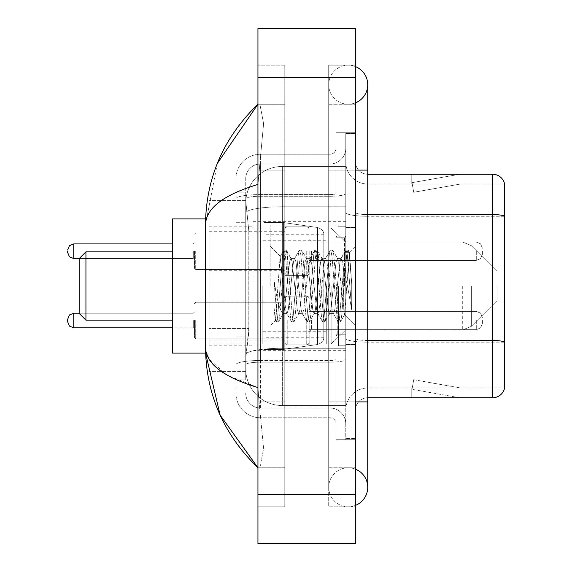 <?xml version="1.0" encoding="UTF-8"?>
<svg xmlns="http://www.w3.org/2000/svg" width="572" height="572" viewBox="0 0 572 572"><rect width="100%" height="100%" fill="white"/><g stroke="black" fill="none" stroke-linecap="round" stroke-linejoin="round"><path stroke-width="0.43" stroke-dasharray="2.86 2.15" d="M345.774 286L345.774 221.343L345.774 286M253.06 286L253.06 221.343L253.06 286M284.777 251.23L284.777 275.632L284.777 251.23M209.145 251.23L209.145 270.749L209.145 251.23M284.777 320.52L284.777 344.923L284.777 320.52M209.145 320.52L209.145 340.04L209.145 320.52M309.18 251.23L309.18 275.632L309.18 251.23M309.18 320.52L309.18 344.923L309.18 320.52M345.774 320.52L345.774 329.672L345.774 320.52M248.799 328.442L248.563 334.799L245.888 356.756L248.799 328.442L248.799 230.852L248.799 328.442L209.145 328.442L209.145 371.392L209.145 230.852L209.145 328.442L248.799 328.442M245.888 356.756L245.745 368.954A36.594 36.594 0 0 0 282.339 405.548L345.774 405.548L345.774 166.452L345.774 405.548L282.339 405.548L345.774 405.548L282.339 405.548L282.339 348.284A36.594 6.356 180 0 0 246.182 353.653A36.594 6.356 180 0 1 282.339 348.284L345.774 348.284L345.774 206.771L345.774 348.284L282.339 348.284L282.339 206.771L345.774 206.771L345.774 166.452L345.774 206.771L282.339 206.771L282.339 166.452L345.774 166.452L282.339 166.452A36.594 36.594 0 0 0 245.796 201.108L248.799 230.852L245.796 201.108A36.594 36.594 0 0 1 282.339 166.452L345.774 166.452L282.339 166.452A36.594 36.594 0 0 0 245.745 203.046L245.745 213.127L245.745 203.046A36.594 36.594 0 0 1 282.339 166.452L282.339 405.548A36.594 36.594 0 0 1 245.745 368.954L245.888 356.756M209.145 286L209.145 353.096L209.145 286M345.774 251.23L345.774 260.382L345.774 251.23M245.745 368.954L245.824 371.392L245.745 368.954A36.594 36.594 0 0 0 282.339 405.548A36.594 36.594 0 0 1 245.745 368.954L245.745 198.813L245.745 368.954A36.594 36.594 0 0 0 282.339 405.548A36.594 36.594 0 0 1 245.745 368.954M245.824 371.392L209.145 371.392L245.824 371.392M245.824 200.608L209.145 200.608L209.145 230.852L209.145 200.608L245.824 200.608M348.212 467.767A19.52 19.52 0 0 0 328.7 487.287A19.52 19.52 0 0 0 355.534 505.376A19.52 19.52 0 0 1 348.212 506.806A19.52 19.52 0 0 0 355.534 505.376A19.52 19.52 0 0 1 328.7 487.287A19.52 19.52 0 0 1 355.534 469.19A19.52 19.52 0 0 0 348.212 467.767A19.52 19.52 0 0 1 367.732 487.287A19.52 19.52 0 0 0 348.212 467.767M348.212 104.233A19.52 19.52 0 0 1 328.7 84.713A19.52 19.52 0 0 1 355.534 66.624A19.52 19.52 0 0 0 348.212 65.194A19.52 19.52 0 0 1 355.534 66.624A19.52 19.52 0 0 0 328.7 84.713A19.52 19.52 0 0 0 355.534 102.81A19.52 19.52 0 0 1 348.212 104.233A19.52 19.52 0 0 0 367.732 84.713A19.52 19.52 0 0 1 348.212 104.233M355.534 170.106L328.7 170.106L355.534 170.106L345.774 170.106L345.774 133.512L345.774 170.106L355.534 170.106L328.7 170.106L328.7 506.806L355.534 506.806L355.534 133.512L355.534 506.806L328.7 506.806L328.7 65.194L355.534 65.194L355.534 401.894L355.534 65.194L328.7 65.194L328.7 401.894L328.7 104.233L328.7 170.106L367.732 170.106L348.212 170.106L367.732 170.106L367.732 401.894L328.7 401.894L328.7 467.767L328.7 401.894L355.534 401.894L345.774 401.894L345.774 438.488L355.534 438.488L345.774 438.488L345.774 170.106L345.774 401.894L355.534 401.894L328.7 401.894L355.534 401.894M270.141 286L270.141 225.003L270.141 286M217.367 163.349L205.484 224.76L205.484 347.24L206.356 353.096M257.943 28.6L355.534 28.6L355.534 543.4L257.943 543.4L257.943 28.6M257.943 170.106L257.943 401.894L257.943 65.194L257.943 170.106L284.777 170.106L284.777 506.806L257.943 506.806L257.943 401.894L257.943 506.806L284.777 506.806L284.777 65.194L257.943 65.194L284.777 65.194L284.777 401.894L284.777 170.106L257.943 170.106M345.774 133.512L355.534 133.512L345.774 133.512M328.7 467.767L355.534 467.767L328.7 467.767M328.7 104.233L355.534 104.233L328.7 104.233M284.777 467.767L284.777 401.894L284.777 467.767L257.943 467.767L259.895 467.767L263.599 448.484L259.044 401.894L263.599 448.455L259.895 467.767L284.777 467.767M205.484 224.76C205.877 208.337 223.359 194.895 257.943 184.441L263.599 123.545L259.895 104.233L257.943 104.233L259.895 104.233L263.599 123.516L257.943 184.441L257.943 387.559L259.044 401.894L257.943 387.559L226.755 374.967L209.145 359.195M284.777 104.233L259.895 104.233L284.777 104.233M257.943 184.441L257.943 387.559M245.745 379.93L235.986 379.93L235.986 336.979L235.986 379.93L245.745 379.93L245.745 336.979L245.745 379.93M245.745 178.65A14.636 14.636 0 0 1 260.382 164.007A14.636 14.636 0 0 0 245.745 178.65L245.745 198.813L245.745 178.65A14.636 14.636 0 0 1 260.382 164.007L260.382 407.993A14.636 14.636 0 0 1 245.745 393.35A14.636 14.636 0 0 0 260.382 407.993L329.915 407.993L329.915 368.954L329.915 417.753L329.915 360.482L329.915 407.993L260.382 407.993L260.382 362.176L329.915 362.176L329.915 368.954L329.915 362.176A15.859 2.753 0 0 0 345.774 359.423L345.774 193.515L345.774 359.423A15.859 2.753 0 0 1 329.915 362.176L329.915 196.267L329.915 362.176L260.382 362.176L260.382 164.007L329.915 164.007A15.859 15.859 0 0 0 345.774 148.148L345.774 193.515L345.774 148.148A15.859 15.859 0 0 1 329.915 164.007L329.915 196.267L329.915 164.007A15.859 15.859 0 0 0 345.774 148.148M235.986 368.954L235.986 393.35L235.986 368.954M260.382 417.753A24.396 24.396 0 0 1 235.986 393.35A24.396 24.396 0 0 0 260.382 417.753L329.915 417.753A6.099 6.099 0 0 1 336.014 423.852L336.014 148.148L336.014 423.852A6.099 6.099 0 0 0 329.915 417.753L260.382 417.753M336.014 286L336.014 346.997L336.014 286M336.014 168.89L336.014 403.11L336.014 168.89L345.774 168.89L345.774 132.289L345.774 439.711L345.774 132.289L345.774 168.89L336.014 168.89M336.014 439.711L336.014 403.11L336.014 439.711L345.774 439.711L336.014 439.711M336.014 132.289L345.774 132.289L336.014 132.289M235.986 178.65A24.396 24.396 0 0 1 260.382 154.247L260.382 360.482L260.382 154.247A24.396 24.396 0 0 0 235.986 178.65L235.986 364.714L235.986 178.65A24.396 24.396 0 0 1 260.382 154.247L329.915 154.247A6.099 6.099 0 0 0 336.014 148.148A6.099 6.099 0 0 1 329.915 154.247L329.915 360.482L329.915 154.247A6.099 6.099 0 0 0 336.014 148.148M260.382 154.247L329.915 154.247M235.986 222.308L235.986 336.979L235.986 192.07L235.986 222.308L245.745 222.308L245.745 336.979L245.745 192.07L245.745 222.308L235.986 222.308M260.382 164.007L329.915 164.007M345.774 423.852A15.859 15.859 0 0 0 329.915 407.993A15.859 15.859 0 0 1 345.774 423.852A15.859 15.859 0 0 0 329.915 407.993M245.745 192.07L235.986 192.07L245.745 192.07M355.534 286L355.534 227.442L355.534 286M338.452 286L338.452 345.774L338.452 286M345.774 348.949L345.774 212.462L345.774 348.949M504.361 183.04A12.198 12.198 0 0 0 492.649 174.26L367.732 174.26L367.732 340.476L492.649 340.476A12.198 2.116 180 0 1 504.361 341.999L504.361 183.04A12.198 12.198 0 0 0 492.649 174.26L492.649 397.74A12.198 12.198 0 0 0 504.361 388.96L504.361 348.949L504.361 387.988L367.732 387.988L367.732 348.949L367.732 397.74L367.732 340.476L367.732 387.988L504.361 387.988L504.361 184.012L367.732 184.012A21.958 21.958 0 0 1 345.774 162.055L345.774 212.462L345.774 162.055A21.958 21.958 0 0 0 367.732 184.012L367.732 342.17A21.958 3.811 0 0 1 345.774 338.352A21.958 3.811 0 0 0 367.732 342.17L367.732 184.012A21.958 21.958 0 0 1 345.774 162.055M367.732 397.74A12.198 12.198 0 0 0 355.534 409.945L355.534 338.352L355.534 409.945A12.198 12.198 0 0 1 367.732 397.74L492.649 397.74M458.873 397.597A9.76 9.76 0 0 0 460.567 397.74L411.768 397.74L460.567 397.74A9.76 9.76 0 0 1 458.873 397.597A9.76 9.76 0 0 0 460.567 397.74A9.76 9.76 0 0 1 458.873 397.597A9.76 9.76 0 0 0 460.567 397.74A9.76 9.76 0 0 1 458.873 397.597A9.76 9.76 0 0 0 460.567 397.74A9.76 9.76 0 0 1 458.873 397.597A9.76 9.76 0 0 0 460.567 397.74A9.76 9.76 0 0 1 458.873 397.597A9.76 9.76 0 0 0 460.567 397.74A9.76 9.76 0 0 1 458.873 397.597A9.76 9.76 0 0 0 460.567 397.74A9.76 9.76 0 0 1 458.873 397.597L412.019 389.332L458.873 397.597M411.768 387.988L411.768 397.74L411.768 387.988L412.255 387.988L412.019 389.332L412.255 387.988L411.768 387.988L411.768 397.74L411.768 387.988L412.255 387.988L412.019 389.332L412.255 387.988L411.768 387.988L411.768 397.74L411.768 387.988L412.255 387.988L412.019 389.332L412.255 387.988L411.768 387.988L411.768 397.74L411.768 387.988L412.255 387.988L412.019 389.332L412.255 387.988L411.768 387.988L411.768 397.74L411.768 387.988L412.255 387.988L412.019 389.332L412.255 387.988L411.768 387.988L411.768 397.74L411.768 387.988L412.255 387.988L412.019 389.332L412.255 387.988L411.768 387.988L411.768 397.74L411.768 387.988L412.255 387.988L412.019 389.332L412.255 387.988L411.768 387.988M367.732 340.476A12.198 2.116 0 0 1 355.534 338.352L355.534 162.055L355.534 338.352A12.198 2.116 0 0 0 367.732 340.476L367.732 174.26A12.198 12.198 0 0 1 355.534 162.055A12.198 12.198 0 0 0 367.732 174.26A12.198 12.198 0 0 1 355.534 162.055M355.534 403.11L355.534 132.289L355.534 403.11L336.014 403.11L355.534 403.11M355.534 439.711L345.774 439.711L355.534 439.711M355.534 132.289L345.774 132.289L355.534 132.289M460.567 174.26L411.768 174.26L460.567 174.26A9.76 9.76 0 0 0 458.873 174.403A9.76 9.76 0 0 1 460.567 174.26A9.76 9.76 0 0 0 458.873 174.403A9.76 9.76 0 0 1 460.567 174.26A9.76 9.76 0 0 0 458.873 174.403A9.76 9.76 0 0 1 460.567 174.26A9.76 9.76 0 0 0 458.873 174.403A9.76 9.76 0 0 1 460.567 174.26A9.76 9.76 0 0 0 458.873 174.403A9.76 9.76 0 0 1 460.567 174.26A9.76 9.76 0 0 0 458.873 174.403A9.76 9.76 0 0 1 460.567 174.26A9.76 9.76 0 0 0 458.873 174.403A9.76 9.76 0 0 1 460.567 174.26M460.567 387.988L412.255 387.988L460.567 387.988L412.255 387.988L460.567 387.988L412.255 387.988L460.567 387.988L412.255 387.988L460.567 387.988L412.255 387.988L460.567 387.988L412.255 387.988L460.567 387.988L412.255 387.988L460.567 387.988L413.713 379.722L412.255 387.988L413.713 379.722L412.255 387.988L413.713 379.722L412.255 387.988L413.713 379.722L412.255 387.988L413.713 379.722L412.255 387.988L413.713 379.722L412.255 387.988L413.713 379.722L412.255 387.988L413.713 379.722L460.567 387.988M504.361 216.273L367.732 216.273L504.361 216.273L504.361 184.012L367.732 184.012M412.255 184.012L411.768 184.012L412.255 184.012L411.768 184.012L412.255 184.012L411.768 184.012L412.255 184.012L411.768 184.012L412.255 184.012L411.768 184.012L412.255 184.012L411.768 184.012L412.255 184.012L411.768 184.012L412.255 184.012L412.019 182.668L458.873 174.403L412.019 182.668L412.255 184.012L412.019 182.668L458.873 174.403L412.019 182.668L412.255 184.012L412.019 182.668L458.873 174.403L412.019 182.668L412.255 184.012L412.019 182.668L458.873 174.403L412.019 182.668L412.255 184.012L412.019 182.668L458.873 174.403L412.019 182.668L412.255 184.012L412.019 182.668L458.873 174.403L412.019 182.668L412.255 184.012L412.019 182.668L458.873 174.403L412.019 182.668L412.255 184.012L460.567 184.012L412.255 184.012L460.567 184.012L412.255 184.012L460.567 184.012L412.255 184.012L460.567 184.012L412.255 184.012L460.567 184.012L412.255 184.012L460.567 184.012L412.255 184.012L460.567 184.012L412.255 184.012L413.713 192.278L412.255 184.012M345.774 409.945A21.958 21.958 0 0 1 367.732 387.988A21.958 21.958 0 0 0 345.774 409.945A21.958 21.958 0 0 1 367.732 387.988M411.768 174.26L411.768 184.012L411.768 174.26M460.567 184.012L413.713 192.278L460.567 184.012M298.598 286L296.01 262.119L294.723 258.422L294.315 258.773L293.429 262.119L288.267 309.881L286.972 313.578L286.565 313.227L285.685 309.881L280.13 256.535L275.454 320.463L273.952 306.478L273.952 279.386L274.982 286C277.198 300.822 279.651 309.609 282.339 312.348L282.339 286L282.339 312.348L283.104 313.578L282.339 312.348C279.651 309.609 277.198 300.822 274.982 286L273.952 279.386L276.97 317.145L278.264 321.964L276.97 317.145L273.952 279.386L273.952 306.478L275.032 317.145L276.011 321.693L275.032 317.145L273.952 306.478L275.246 320.384L276.326 321.964L275.246 320.384L270.141 325.775L275.461 320.463L280.13 256.535L283.755 250.307L282.782 254.855L277.613 317.145L276.326 321.964L278.578 321.693L276.326 321.964L277.613 317.145L282.782 254.855L283.755 250.307L280.13 256.535L282.339 277.391L282.339 286L282.339 277.391L285.685 309.881L286.565 313.227L291.498 321.693L290.526 317.145L285.364 254.855L284.07 250.035L286.007 250.035L284.713 254.855L279.551 317.145L278.578 321.693L283.512 313.227L283.104 313.578L286.972 313.578L291.498 321.693L290.526 317.145L285.364 254.855L284.07 250.035L286.007 250.035L284.713 254.855L279.551 317.145L278.578 321.693L283.104 313.578L286.972 313.578L288.267 309.881L293.429 262.119L294.315 258.773L299.249 250.307L298.269 254.855L293.107 317.145L291.82 321.964L291.498 321.693L293.751 321.964L292.464 317.145L287.301 254.855L286.007 250.035L291.255 258.773L290.848 258.422L289.561 262.119L284.391 309.881L283.512 313.227L284.391 309.881L289.561 262.119L290.848 258.422L294.723 258.422L299.249 250.307L298.269 254.855L293.107 317.145L291.82 321.964L293.751 321.964L292.464 317.145L287.301 254.855L286.322 250.307L290.848 258.422L294.723 258.422L296.01 262.119L301.179 309.881L302.059 313.227L301.179 309.881L298.598 286M294.723 286L292.142 262.119L291.255 258.773L292.142 262.119L297.304 309.881L298.598 313.578L297.304 309.881L294.723 286M314.085 286L311.504 262.119L310.217 258.422L309.81 258.773L308.923 262.119L303.761 309.881L302.466 313.578L302.059 313.227L306.992 321.693L306.02 317.145L300.858 254.855L299.564 250.035L299.249 250.307L301.501 250.035L300.207 254.855L295.045 317.145L293.751 321.964L299.006 313.227L298.598 313.578L302.466 313.578L306.992 321.693L306.02 317.145L300.858 254.855L299.564 250.035L301.501 250.035L300.207 254.855L295.045 317.145L294.072 321.693L298.598 313.578L302.466 313.578L303.761 309.881L308.923 262.119L309.81 258.773L314.743 250.307L313.763 254.855L308.601 317.145L307.307 321.964L306.992 321.693L309.245 321.964L307.958 317.145L302.788 254.855L301.501 250.035L306.749 258.773L306.342 258.422L305.048 262.119L299.885 309.881L299.006 313.227L299.885 309.881L305.048 262.119L306.342 258.422L310.217 258.422L314.743 250.307L313.763 254.855L308.601 317.145L307.307 321.964L309.245 321.964L307.958 317.145L302.788 254.855L301.816 250.307L306.342 258.422L310.217 258.422L311.504 262.119L316.673 309.881L317.553 313.227L316.673 309.881L314.085 286M310.217 286L307.636 262.119L306.749 258.773L307.636 262.119L312.798 309.881L314.085 313.578L312.798 309.881L310.217 286M329.579 286L326.998 262.119L325.711 258.422L325.296 258.773L324.417 262.119L319.255 309.881L317.96 313.578L317.553 313.227L322.486 321.693L321.514 317.145L316.345 254.855L315.058 250.035L314.743 250.307L316.995 250.035L315.701 254.855L310.539 317.145L309.245 321.964L314.5 313.227L314.085 313.578L317.96 313.578L322.486 321.693L321.514 317.145L316.345 254.855L315.058 250.035L316.995 250.035L315.701 254.855L310.539 317.145L309.566 321.693L314.085 313.578L317.96 313.578L319.255 309.881L324.417 262.119L325.296 258.773L330.23 250.307L329.257 254.855L324.095 317.145L322.801 321.964L322.486 321.693L324.739 321.964L323.452 317.145L318.282 254.855L316.995 250.035L322.243 258.773L321.836 258.422L320.542 262.119L315.379 309.881L314.5 313.227L315.379 309.881L320.542 262.119L321.836 258.422L325.711 258.422L330.23 250.307L329.257 254.855L324.095 317.145L322.801 321.964L324.739 321.964L323.452 317.145L318.282 254.855L317.31 250.307L321.836 258.422L325.711 258.422L326.998 262.119L332.16 309.881L333.047 313.227L332.16 309.881L329.579 286M325.711 286L323.123 262.119L322.243 258.773L323.123 262.119L328.292 309.881L329.579 313.578L328.292 309.881L325.711 286M343.336 268.282L343.336 306.835L338.617 262.119L337.33 258.422L336.036 262.119L330.873 309.881L329.579 313.578L333.455 313.578L337.98 321.693L337.008 317.145L331.839 254.855L330.552 250.035L330.23 250.307L332.489 250.035L331.195 254.855L326.033 317.145L324.739 321.964L329.987 313.227L329.579 313.578L333.455 313.578L337.98 321.693L337.008 317.145L331.839 254.855L330.552 250.035L332.489 250.035L331.195 254.855L326.033 317.145L325.053 321.693L329.987 313.227L330.873 309.881L336.036 262.119L337.33 258.422L341.198 258.422L339.911 262.119L334.749 309.881L333.455 313.578L334.749 309.881L339.911 262.119L340.79 258.773L345.724 250.307L344.752 254.855L339.589 317.145L338.295 321.964L337.98 321.693L340.233 321.964L338.939 317.145L333.776 254.855L332.489 250.035L337.737 258.773L337.33 258.422L341.198 258.422L345.724 250.307L344.752 254.855L339.589 317.145L338.295 321.964L340.233 321.964L338.939 317.145L333.776 254.855L332.804 250.307L337.737 258.773L338.617 262.119L344.437 314.671L349.563 252.488L351.723 283.934L351.723 309.831L347.447 286L343.336 268.282L342.492 262.119L341.198 258.422L342.492 262.119L343.336 268.282L343.336 306.835L344.687 314.586L349.349 252.409L351.723 283.934L349.27 254.855L347.976 250.035L346.689 254.855L341.527 317.145L340.233 321.964L341.527 317.145L346.689 254.855L347.976 250.035L349.27 254.855L351.723 283.934L351.723 309.831L347.333 254.855L346.046 250.035L345.724 250.307L347.976 250.035L346.046 250.035L347.333 254.855L351.723 309.831L347.447 286L343.336 268.282M79.837 286L79.837 314.057L79.837 257.943L79.837 314.057L79.837 257.943L79.837 286L79.837 257.943L85.936 251.844L85.936 320.156L85.936 251.844L85.936 320.156L85.936 251.844L172.551 251.844L172.551 353.096L172.551 218.904L172.551 353.096L172.551 218.904L172.551 320.156L172.551 251.844L85.936 251.844L85.936 320.156L172.551 320.156L85.936 320.156L79.837 314.057L79.837 286M497.047 286L497.047 300.636L497.047 286M331.138 286L331.138 343.944L331.138 286M326.255 286L326.255 343.944L326.255 286M262.82 286L262.82 343.944L262.82 286M283.562 318.94L283.562 222.565L283.562 253.06L317.553 253.06L317.553 227.506C321.922 229 324.009 231.417 323.816 234.749L323.816 253.06L264.042 253.06L264.042 349.435L264.042 318.94L323.816 318.94L323.816 337.237L323.816 234.763L323.816 253.067L264.042 253.06L264.042 337.237L264.042 318.94L323.816 318.94L323.816 337.237L323.816 234.763L323.816 253.067L264.042 253.06L264.042 349.435L264.042 318.94L323.816 318.94L323.816 337.237L323.816 234.763L323.816 253.067L264.042 253.06L264.042 337.237L264.042 318.94L283.562 318.94L283.562 222.565L283.562 253.06L264.042 253.06L264.042 222.565L264.042 349.435L264.042 318.94L323.816 318.933L323.816 337.251C324.009 340.583 321.922 343 317.553 344.494L317.553 318.94L323.816 318.94L323.816 337.251C324.009 340.583 321.922 343 317.553 344.494L317.553 318.94L323.816 318.94L323.816 337.251C324.009 340.583 321.922 343 317.553 344.494L317.553 318.94L283.562 318.94L283.562 349.435L283.562 222.565L283.562 253.06L264.042 253.06L264.042 337.237L264.042 318.94L317.553 318.94M172.551 353.096L209.145 353.096L172.551 353.096L172.551 218.904L209.145 218.904L172.551 218.904M317.553 253.06L317.553 227.506L317.553 253.06L283.562 253.06M194.509 320.52L194.509 337.602L194.509 320.52M67.639 320.52L67.639 321.743L67.639 320.52M482.403 320.52L482.403 323.573L482.403 320.52M194.509 251.23L194.509 268.311L194.509 251.23M67.639 251.23L67.639 252.452L67.639 251.23M482.403 251.23L482.403 254.283L482.403 251.23M246.696 211.683A36.594 6.356 180 0 1 282.339 206.771A36.594 6.356 180 0 0 246.696 211.683M245.745 203.046A36.594 36.594 0 0 1 282.339 166.452L282.339 348.284A36.594 6.356 0 0 0 245.745 354.633A36.594 6.356 180 0 1 282.339 348.284L282.339 166.452A36.594 36.594 0 0 0 245.796 201.108M248.799 230.852L209.145 230.852L248.799 230.852M348.212 401.894L367.732 401.894L348.212 401.894M257.943 77.399L355.534 77.399M257.943 494.601L355.534 494.601M284.777 401.894L257.943 401.894L284.777 401.894M284.777 170.106L259.044 170.106L284.777 170.106M282.339 348.284L345.774 348.284L282.339 348.284M282.339 206.771L345.774 206.771L282.339 206.771A36.594 6.356 180 0 0 245.745 213.127A36.594 6.356 0 0 1 282.339 206.771M260.382 360.482A24.396 4.24 180 0 0 235.986 364.714A24.396 4.24 180 0 1 260.382 360.482L329.915 360.482A6.099 1.058 -0 0 0 336.014 359.423A6.099 1.058 0 0 1 329.915 360.482L260.382 360.482M260.382 194.573L329.915 194.573A6.099 1.058 -0 0 0 336.014 193.515A6.099 1.058 0 0 1 329.915 194.573L260.382 194.573A24.396 4.24 180 0 0 235.986 198.813A24.396 4.24 180 0 1 260.382 194.573M260.382 196.267L329.915 196.267A15.859 2.753 0 0 0 345.774 193.515A15.859 2.753 0 0 1 329.915 196.267L260.382 196.267A14.636 2.545 180 0 0 245.745 198.813A14.636 2.545 180 0 1 260.382 196.267M260.382 362.176A14.636 2.545 180 0 0 245.745 364.714A14.636 2.545 180 0 1 260.382 362.176M260.382 407.993A14.636 14.636 0 0 1 245.745 393.35M245.745 336.979L235.986 336.979L245.745 336.979M367.732 214.579A12.198 2.116 0 0 1 355.534 212.462A12.198 2.116 0 0 0 367.732 214.579L492.649 214.579A12.198 2.116 180 0 1 504.361 216.102M355.534 168.89L345.774 168.89L355.534 168.89M504.361 342.17L367.732 342.17L504.361 342.17M345.774 212.462A21.958 3.811 0 0 0 367.732 216.273A21.958 3.811 0 0 1 345.774 212.462M344.558 286L344.558 237.201L344.558 286M337.237 286L337.237 334.799L337.237 286M471.342 286L471.342 326.34L471.342 286M462.712 286L462.712 329.915L462.712 286M264.042 222.565L283.562 222.565L317.553 227.506C321.922 229 324.009 231.417 323.816 234.749L323.816 253.06L323.816 234.749C324.009 231.417 321.922 229 317.553 227.506L283.562 222.565L264.042 222.565L283.562 222.565L317.553 227.506L317.553 344.494L317.553 227.506L317.553 344.494L283.562 349.435L264.042 349.435L283.562 349.435L317.553 344.494L283.562 349.435L264.042 349.435M195.724 320.52L195.724 338.824L195.724 320.52M193.286 320.52L193.286 327.842L193.286 320.52M67.639 321.743L69.455 326.09L73.738 327.842L193.286 327.842L73.738 327.842L73.738 313.206L73.738 327.842L73.738 313.206L73.738 327.842L73.738 313.206L73.738 327.842L73.738 313.206L73.738 327.842L73.738 313.206L69.455 314.957L67.639 319.305M311.618 320.52L311.618 329.672L311.618 320.52M306.735 320.52L306.735 344.923L306.735 320.52M287.223 320.52L287.223 344.923L287.223 320.52M282.339 320.52L282.339 338.824L282.339 320.52M476.304 320.52L476.304 329.672L476.304 320.52M195.724 251.23L195.724 269.534L195.724 251.23M193.286 251.23L193.286 258.551L193.286 251.23M73.738 258.551L193.286 258.551L73.738 258.551L69.455 256.799L67.639 252.452L69.455 256.799L73.738 258.551L193.286 258.551L73.738 258.551L69.455 256.799L67.639 252.452L69.455 256.799L73.738 258.551L73.738 243.915L73.738 258.551L73.738 243.915L73.738 258.551L73.738 243.915L73.738 258.551L73.738 243.915L73.738 251.23L73.738 243.915L193.286 243.915L194.509 242.692M311.618 251.23L311.618 260.382L311.618 251.23M306.735 251.23L306.735 275.632L306.735 251.23M287.223 251.23L287.223 275.632L287.223 251.23M282.339 251.23L282.339 269.534L282.339 251.23M476.304 251.23L476.304 260.382L476.304 251.23M253.06 221.343L345.774 221.343M209.145 231.717L284.777 231.717M209.145 301.008L284.777 301.008M284.777 226.834L309.18 226.834M284.777 296.124L309.18 296.124M309.18 242.085L345.774 242.085L309.18 242.085L345.774 242.085L309.18 242.085L345.774 242.085L331.138 228.056L326.255 228.056L331.138 228.056L345.774 242.085L462.712 242.085L471.342 245.66L497.047 271.364L471.342 245.66L462.712 242.085L471.342 245.66L497.047 271.364M309.18 311.375L345.774 311.375M209.145 226.834L253.06 226.834M209.145 345.166L253.06 345.166M309.18 329.672L345.774 329.672M309.18 260.382L345.774 260.382M284.777 344.923L309.18 344.923M284.777 275.632L309.18 275.632M209.145 340.04L284.777 340.04M209.145 270.749L284.777 270.749M253.06 350.657L345.774 350.657M328.7 401.894L328.7 487.287L328.7 401.894M328.7 170.106L328.7 84.713L328.7 170.106M367.732 401.894L367.732 487.287M367.732 170.106L367.732 84.713M270.141 225.003L345.774 225.003L270.141 225.003M270.141 346.997L345.774 346.997L270.141 346.997M336.014 237.201L345.774 237.201L336.014 237.201M336.014 334.799L345.774 334.799L336.014 334.799M345.774 227.442L355.534 227.442L345.774 227.442M338.452 345.774L345.774 345.774L338.452 345.774M338.452 226.226L345.774 226.226L338.452 226.226M345.774 344.558L355.534 344.558L345.774 344.558M344.558 237.201L345.774 235.986L344.558 237.201L337.237 237.201L336.014 235.986L337.237 237.201L344.558 237.201M337.237 334.799L344.558 334.799L345.774 336.014L344.558 334.799L337.237 334.799L336.014 336.014L337.237 334.799M280.373 256.449L270.141 246.225L280.373 256.449M349.349 252.409L355.534 246.225L349.349 252.409M344.437 314.679L355.534 325.775L344.437 314.679M344.687 314.586L340.547 321.693L344.687 314.586M349.563 252.488L348.298 250.307L349.563 252.488M497.047 300.636L471.342 326.34L462.712 329.915L471.342 326.34L497.047 300.636L471.342 326.34L462.712 329.915L345.774 329.915L331.138 343.944L326.255 343.944L331.138 343.944L345.774 329.915L462.712 329.915L345.774 329.915L331.138 343.944L326.255 343.944M262.82 331.746L326.255 331.746M209.145 343.944L262.82 343.944M209.145 228.056L262.82 228.056M262.82 240.254L326.255 240.254M323.816 234.763L264.042 234.763M323.816 337.237L264.042 337.237M79.837 314.057L85.936 320.156M345.774 242.085L462.712 242.085L345.774 242.085L331.138 228.056L326.255 228.056M79.837 257.943L85.936 251.844M205.591 353.096L209.145 353.096M205.591 218.904L209.145 218.904M194.509 303.446L195.724 302.223L282.339 302.223L195.724 302.223L194.509 303.446L195.724 302.223L282.339 302.223L195.724 302.223L194.509 303.446L195.724 302.223L282.339 302.223L284.777 299.785M172.551 327.842L73.738 327.842L193.286 327.842L194.509 329.064M309.18 332.11L311.618 329.672L476.304 329.672L311.618 329.672L309.18 332.11L311.618 329.672L476.304 329.672L311.618 329.672L309.18 332.11L311.618 329.672L476.304 329.672L480.587 327.92L482.403 323.573L480.587 327.92L476.304 329.672L480.587 327.92L482.403 323.573L480.587 327.92L476.304 329.672L480.587 327.92L482.403 323.573M284.777 298.563L285.507 296.825L287.223 296.124L306.735 296.124L287.223 296.124L285.507 296.825L284.777 298.563L285.507 296.825L287.223 296.124L306.735 296.124L287.223 296.124L285.507 296.825L284.777 298.563L285.507 296.825L287.223 296.124L306.735 296.124L308.451 296.825L309.18 298.563L308.451 296.825L306.735 296.124L308.451 296.825L309.18 298.563L308.451 296.825L306.735 296.124L308.451 296.825L309.18 298.563M194.509 337.602L195.724 338.824L282.339 338.824L195.724 338.824L194.509 337.602L195.724 338.824L282.339 338.824L195.724 338.824L194.509 337.602L195.724 338.824L282.339 338.824L284.777 341.262M79.837 313.206L193.286 313.206L73.738 313.206L193.286 313.206L73.738 313.206L193.286 313.206L194.509 311.983M309.18 308.937L311.618 311.375L476.304 311.375L311.618 311.375L309.18 308.937L311.618 311.375L476.304 311.375L311.618 311.375L309.18 308.937L311.618 311.375L476.304 311.375L480.587 313.127L482.403 317.474L480.587 313.127L476.304 311.375L480.587 313.127L482.403 317.474L480.587 313.127L476.304 311.375L480.587 313.127L482.403 317.474M284.777 342.485L287.223 344.923L306.735 344.923L287.223 344.923L284.777 342.485L287.223 344.923L306.735 344.923L287.223 344.923L284.777 342.485L287.223 344.923L306.735 344.923L308.451 344.222L309.18 342.485L308.451 344.222L306.735 344.923L308.451 344.222L309.18 342.485L308.451 344.222L306.735 344.923L308.451 344.222L309.18 342.485M194.509 268.311L195.724 269.534L282.339 269.534L195.724 269.534L194.509 268.311L195.724 269.534L282.339 269.534L195.724 269.534L194.509 268.311L195.724 269.534L282.339 269.534L284.777 271.972M309.18 239.647L311.618 242.085L476.304 242.085L311.618 242.085L309.18 239.647L311.618 242.085L476.304 242.085L311.618 242.085L309.18 239.647L311.618 242.085L476.304 242.085L480.587 243.836L482.403 248.184L480.587 243.836L476.304 242.085L480.587 243.836L482.403 248.184L480.587 243.836L476.304 242.085L480.587 243.836L482.403 248.184M284.777 273.194L287.223 275.632L306.735 275.632L287.223 275.632L284.777 273.194L287.223 275.632L306.735 275.632L287.223 275.632L284.777 273.194L287.223 275.632L306.735 275.632L308.451 274.932L309.18 273.194L308.451 274.932L306.735 275.632L308.451 274.932L309.18 273.194L308.451 274.932L306.735 275.632L308.451 274.932L309.18 273.194M194.509 234.155L195.724 232.933L282.339 232.933L195.724 232.933L194.509 234.155L195.724 232.933L282.339 232.933L195.724 232.933L194.509 234.155L195.724 232.933L282.339 232.933L284.777 230.495M309.18 262.82L311.618 260.382L476.304 260.382L311.618 260.382L309.18 262.82L311.618 260.382L476.304 260.382L311.618 260.382L309.18 262.82L311.618 260.382L476.304 260.382L480.587 258.63L482.403 254.283L480.587 258.63L476.304 260.382L480.587 258.63L482.403 254.283L480.587 258.63L476.304 260.382L480.587 258.63L482.403 254.283M284.777 229.272L285.507 227.534L287.223 226.834L306.735 226.834L287.223 226.834L285.507 227.534L284.777 229.272L285.507 227.534L287.223 226.834L306.735 226.834L287.223 226.834L285.507 227.534L284.777 229.272L285.507 227.534L287.223 226.834L306.735 226.834L308.451 227.534L309.18 229.272L308.451 227.534L306.735 226.834L308.451 227.534L309.18 229.272L308.451 227.534L306.735 226.834L308.451 227.534L309.18 229.272M73.738 243.915L69.455 245.667L67.639 250.014L69.455 245.667L73.738 243.915L193.286 243.915L73.738 243.915L69.455 245.667L67.639 250.014L69.455 245.667L73.738 243.915L172.551 243.915M79.837 258.551L193.286 258.551L194.509 259.774"/><path stroke-width="0.86" d="M355.534 401.894L367.732 401.894L367.732 84.713A19.52 19.52 0 0 1 355.534 102.81A19.52 19.52 0 0 0 355.534 66.624A19.52 19.52 0 0 1 367.732 84.713A19.52 19.52 0 0 0 355.534 66.624A19.52 19.52 0 0 1 367.732 84.713M355.534 505.376A19.52 19.52 0 0 0 355.534 469.19A19.52 19.52 0 0 1 355.534 505.376A19.52 19.52 0 0 0 367.732 487.287A19.52 19.52 0 0 1 355.534 505.376M257.943 184.441C223.438 194.845 205.956 208.28 205.484 224.76L205.484 347.24C205.877 363.663 223.359 377.105 257.943 387.559M257.943 543.4L355.534 543.4L355.534 28.6L257.943 28.6L257.943 543.4M205.484 224.76C206.006 177.849 223.495 137.673 257.943 104.233L217.367 163.349M205.591 218.904L172.551 218.904L172.551 353.096L205.591 353.096L220.134 415.143L257.943 467.767C223.495 434.327 206.006 394.151 205.484 347.24M209.145 359.195L206.356 353.096M504.361 183.04A12.198 12.198 0 0 0 492.649 174.26A12.198 12.198 0 0 1 504.361 183.04L504.361 388.96A12.198 12.198 0 0 1 492.649 397.74L367.732 397.74M504.361 216.102A12.198 2.116 180 0 0 492.649 214.579L492.649 174.26L367.732 174.26M504.361 216.273L504.361 341.999A12.198 2.116 180 0 0 492.649 340.476L492.649 214.579L367.732 214.579M85.936 320.156L85.936 251.844L79.837 257.943L79.837 314.057L85.936 320.156L172.551 320.156M67.639 320.52L67.639 321.743L67.639 320.52M67.639 251.23L67.639 252.452L67.639 251.23M355.534 170.106L367.732 170.106M257.943 494.601L355.534 494.601M257.943 77.399L355.534 77.399M492.649 397.74L492.649 340.476L367.732 340.476M79.837 313.206L73.738 313.206L69.455 314.957L67.639 319.305L69.455 314.957L73.738 313.206L69.455 314.957L67.639 319.305L69.455 314.957L73.738 313.206L73.738 327.842L69.455 326.09L67.639 321.743L69.455 326.09L73.738 327.842L69.455 326.09L67.639 321.743L69.455 326.09L73.738 327.842L172.551 327.842M172.551 243.915L73.738 243.915L73.738 258.551L69.455 256.799L67.639 252.452M367.732 401.894L367.732 487.287M257.943 104.233L253.696 108.33M257.943 467.767L253.696 463.67M85.936 251.844L172.551 251.844M73.738 258.551L79.837 258.551M73.738 243.915L69.455 245.667L67.639 250.014"/></g></svg>
